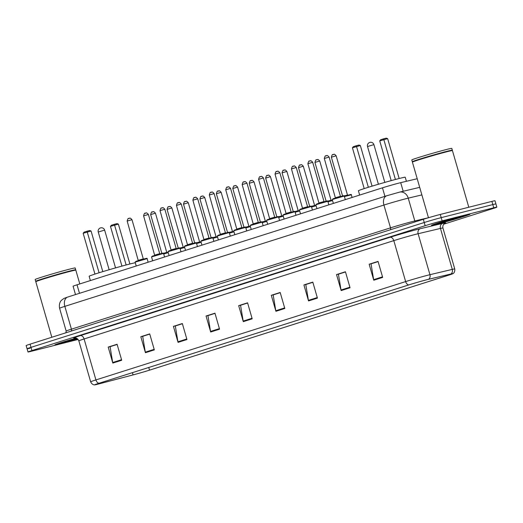 <?xml version="1.0" encoding="UTF-8"?>
<svg xmlns="http://www.w3.org/2000/svg" width="523" height="523" viewBox="0 0 523 523"><rect width="100%" height="100%" fill="white"/><g stroke="black" fill="none" stroke-linecap="round" stroke-linejoin="round"><path stroke-width="0.78" d="M75.502 294.58L73.089 286.231A12.5 0.373 -16.1 0 1 77.031 284.806L382.47 187.829A12.5 0.373 -16.1 0 1 400.696 182.658L417.21 178.735M443.707 224.197L492.908 208.579A12.5 0.373 163.9 0 0 496.85 207.154L495 200.754A12.5 0.373 163.9 0 0 491.895 201.394L440.281 214.443A12.5 0.373 163.9 0 0 423.323 219.307L30.092 344.154A12.5 0.373 163.9 0 0 26.15 345.579L27.072 348.782A12.5 0.373 163.9 0 0 30.184 348.141M496.85 207.154A12.5 0.373 163.9 0 0 493.738 207.794L442.131 220.843A12.5 0.373 163.9 0 0 425.166 225.707L31.942 350.554L31.014 347.357A12.5 0.373 163.9 0 0 27.072 348.782A12.5 0.373 163.9 0 1 31.014 347.357L424.245 222.51L31.014 347.357L30.092 344.154M442.131 220.843L441.203 217.646A12.5 0.373 163.9 0 0 424.245 222.51A12.5 0.373 163.9 0 1 441.203 217.646L492.816 204.591L441.203 217.646L440.281 214.443M495.928 203.95A12.5 0.373 163.9 0 0 492.816 204.591A12.5 0.373 163.9 0 1 495.928 203.95M59.877 343.873A19.998 0.595 163.9 0 0 77.646 338.943A19.998 0.595 163.9 0 1 59.877 343.873A19.998 0.595 163.9 0 1 54.902 344.899A19.998 0.595 163.9 0 0 59.877 343.873M436.502 224.302A19.998 0.595 163.9 0 0 457.723 218.339A19.998 0.595 163.9 0 0 469.948 214.234A19.998 0.595 163.9 0 0 464.967 215.26A19.998 0.595 163.9 0 0 443.739 221.222A19.998 0.595 163.9 0 0 431.521 225.328A19.998 0.595 163.9 0 0 436.502 224.302A19.998 0.595 163.9 0 0 457.723 218.339A19.998 0.595 163.9 0 0 469.948 214.234A19.998 0.595 163.9 0 0 464.967 215.26A19.998 0.595 163.9 0 0 443.739 221.222A19.998 0.595 163.9 0 0 431.521 225.328A19.998 0.595 163.9 0 0 436.502 224.302M98.291 384.059A13.33 0.392 -16.1 0 1 94.977 384.745A13.33 0.392 -16.1 0 1 99.18 383.222L408.901 284.891A13.33 0.392 -16.1 0 1 428.337 279.374L450.682 274.065A13.33 0.392 -16.1 0 1 452.65 273.719A13.33 0.392 -16.1 0 1 448.446 275.235L149.519 370.14A13.33 0.392 -16.1 0 1 133.064 374.906L99.932 383.64A13.33 0.392 -16.1 0 1 98.291 384.059M98.056 384.137A13.663 0.405 163.9 0 0 99.736 383.699L132.868 374.971A13.663 0.405 163.9 0 0 149.735 370.088L448.662 275.183A13.663 0.405 163.9 0 0 452.918 273.686A13.663 0.405 163.9 0 0 450.957 273.987L428.612 279.289A13.663 0.405 163.9 0 0 408.685 284.943L98.965 383.281A13.663 0.405 163.9 0 0 94.735 384.856A13.663 0.405 163.9 0 0 98.056 384.137M382.673 277.399L378.057 261.395L369.16 264.22L373.775 280.223L382.673 277.399M378.109 261.585L371.036 263.834L373.651 279.661A3.334 2.216 72.4 0 0 373.775 280.223M371.33 263.742L369.16 264.22M350.05 287.755L345.435 271.751L336.537 274.575L341.159 290.579L350.05 287.755M345.487 271.947L338.414 274.189L341.029 290.017A3.334 2.216 72.4 0 0 341.159 290.579M338.708 274.098L336.537 274.575M317.435 298.11L312.813 282.113L303.915 284.937L308.537 300.934L317.435 298.11M312.872 282.302L305.792 284.545L308.407 300.372A3.334 2.216 72.4 0 0 308.537 300.934M306.086 284.453L303.915 284.937M284.813 308.472L280.191 292.468L271.3 295.292L275.915 311.296L284.813 308.472M280.25 292.658L273.176 294.907L275.784 310.727A3.334 2.216 72.4 0 0 275.915 311.296M273.464 294.809L271.3 295.292M121.709 360.255L117.087 344.252L108.196 347.076L112.811 363.08L121.709 360.255M117.145 344.441L110.072 346.69L112.687 362.511A3.334 2.216 72.4 0 0 112.811 363.08M110.36 346.592L108.196 347.076M154.331 349.894L149.709 333.896L140.811 336.72L145.433 352.718L154.331 349.894M149.768 334.086L142.687 336.328L145.302 352.156A3.334 2.216 72.4 0 0 145.433 352.718M142.982 336.237L140.811 336.72M186.953 339.538L182.331 323.534L173.433 326.359L178.055 342.362L186.953 339.538M182.383 323.73L175.31 325.973L177.925 341.8A3.334 2.216 72.4 0 0 178.055 342.362M175.604 325.881L173.433 326.359M219.568 329.183L214.953 313.179L206.055 316.003L210.671 332.007L219.568 329.183M215.005 313.369L207.932 315.617L210.547 331.445A3.334 2.216 72.4 0 0 210.671 332.007M208.226 315.526L206.055 316.003M252.191 318.827L247.575 302.824L238.678 305.648L243.293 321.652L252.191 318.827M247.627 303.013L240.554 305.262L243.169 321.089A3.334 2.216 72.4 0 0 243.293 321.652M240.841 305.171L238.678 305.648M76.273 338.12A19.998 0.595 163.9 0 0 54.902 344.899A19.998 0.595 163.9 0 1 76.273 338.12M31.942 350.554A12.5 0.373 163.9 0 0 28 351.979A12.5 0.373 163.9 0 0 31.105 351.338L78.117 339.453M306.066 284.394L312.852 282.237M338.688 274.032L345.474 271.882M371.31 263.677L378.09 261.526M208.206 315.461L214.986 313.31M175.584 325.816L182.37 323.665M142.962 336.171L149.748 334.02M110.346 346.533L117.126 344.376M273.444 294.75L280.23 292.592M240.828 305.105L247.608 302.948M79.797 283.93L75.822 270.169A20.828 0.621 163.9 0 0 75.809 270.149A20.828 0.621 163.9 0 0 70.638 271.234A20.828 0.621 163.9 0 0 48.809 277.36A20.828 0.621 163.9 0 0 35.806 281.701A20.828 0.621 163.9 0 0 35.799 281.72L51.829 337.25M75.809 270.149L75.554 270.012A20.619 0.615 163.9 0 0 70.435 271.084A20.619 0.615 163.9 0 0 48.816 277.144A20.619 0.615 163.9 0 0 35.943 281.439L35.806 281.701M75.573 270.025L75.704 269.79A20.828 0.621 163.9 0 0 75.711 269.77A20.828 0.621 163.9 0 0 70.527 270.836A20.828 0.621 163.9 0 0 48.41 277.046A20.828 0.621 163.9 0 0 35.682 281.322A20.828 0.621 163.9 0 0 35.701 281.335L35.93 281.466M75.711 269.77L75.188 267.966A20.828 0.621 163.9 0 0 70.004 269.038A20.828 0.621 163.9 0 0 47.894 275.242A20.828 0.621 163.9 0 0 35.165 279.517L35.682 281.322M76.561 338.237A13.585 0.405 163.9 0 0 61.067 343.108A13.585 0.405 163.9 0 0 64.447 342.421A13.585 0.405 163.9 0 0 77.469 338.793M135.3 262.762A24.372 0.726 163.9 0 0 129.894 263.997A24.372 0.726 163.9 0 0 104.025 271.26A24.372 0.726 163.9 0 0 89.132 276.262L90.374 280.57M83.157 233.284L84.059 232.16L87.021 231.218L89.708 230.538L91.074 231.016L83.157 233.284L94.931 274.085M87.021 231.218L99.082 272.771M91.074 231.016L102.796 271.633M110.464 226.381L111.366 225.256L114.334 224.315L117.021 223.635L118.381 224.112L110.464 226.381L121.931 266.109M114.334 224.315L126.141 264.971M118.381 224.112L129.894 263.997M412.425 162.123L412.569 161.869A20.619 0.615 163.9 0 1 425.441 157.573A20.619 0.615 163.9 0 1 447.054 151.513A20.619 0.615 163.9 0 1 452.173 150.434L452.428 150.578A20.828 0.621 163.9 0 0 452.428 150.578A20.828 0.621 163.9 0 0 447.257 151.663A20.828 0.621 163.9 0 0 425.428 157.789A20.828 0.621 163.9 0 0 412.425 162.123A20.828 0.621 163.9 0 0 412.418 162.15L428.468 217.738L414.811 220.954A16.664 0.497 -16.1 0 0 413.124 221.366A16.664 0.497 -16.1 0 0 390.511 227.851L383.928 205.049L64.839 306.36A16.664 0.497 163.9 0 0 59.583 308.256C58.556 302.752 61.446 300.254 61.537 300.215L63.983 298.417L67.696 297.057L386.785 195.752A8.329 5.537 -107.6 0 0 383.928 205.049A16.664 0.497 163.9 0 1 406.548 198.563A16.664 0.497 163.9 0 1 408.234 198.152A8.329 7.087 -103.3 0 0 399.533 192.137L419.694 187.352M412.307 161.744L411.784 159.946A20.828 0.621 163.9 0 1 424.513 155.671A20.828 0.621 163.9 0 1 446.622 149.46A20.828 0.621 163.9 0 1 451.807 148.395L452.33 150.193A20.828 0.621 163.9 0 0 452.33 150.193A20.828 0.621 163.9 0 0 447.145 151.265A20.828 0.621 163.9 0 0 425.036 157.469A20.828 0.621 163.9 0 0 412.307 161.744A20.828 0.621 163.9 0 0 412.32 161.764L412.555 161.895M441.066 222.85A13.585 0.405 163.9 0 0 455.664 218.745A13.585 0.405 163.9 0 0 463.777 216.006A13.585 0.405 163.9 0 0 460.403 216.712A13.585 0.405 163.9 0 0 446.165 220.706A13.585 0.405 163.9 0 0 437.686 223.537A13.585 0.405 163.9 0 0 441.066 222.85M406.397 181.304L405.227 177.258A24.372 0.726 163.9 0 0 399.167 178.506A24.372 0.726 163.9 0 0 373.298 185.77A24.372 0.726 163.9 0 0 358.405 190.771L359.647 195.079M352.424 147.793L353.326 146.669L356.287 145.727L358.981 145.048L360.34 145.525L352.424 147.793L364.204 188.6M356.287 145.727L368.355 187.28M360.34 145.525L372.062 186.142M379.737 140.89L380.633 139.765L383.601 138.824L386.288 138.144L387.648 138.621L379.737 140.89L391.204 180.618M383.601 138.824L395.408 179.481M387.648 138.621L399.167 178.506M79.489 293.311L77.031 284.806M403.181 191.268L400.696 182.658M384.928 196.341L382.47 187.829M71.233 331.092A2.085 1.386 72.4 0 0 71.422 329.163L64.839 306.36A8.329 5.537 -107.6 0 1 67.696 297.057M65.891 332.785L66.166 331.066A16.664 0.497 -16.1 0 1 71.422 329.163L390.511 227.851A2.085 1.386 72.4 0 1 390.321 229.787M421.878 194.909L408.234 198.152L414.811 220.954A2.085 1.772 76.7 0 0 415.301 221.857M423.323 219.307L425.166 225.707M491.895 201.394L493.738 207.794M74.894 337.884A20.828 0.621 -16.1 0 1 80.254 335.642L389.975 237.305A4.164 2.772 -107.6 0 1 393.812 240.626L84.098 338.963A16.664 0.497 163.9 0 0 78.842 340.859C77.411 337.289 73.906 337.851 74.697 337.897M389.975 237.305A20.828 0.621 -16.1 0 1 418.243 229.198A20.828 0.621 -16.1 0 1 420.348 228.682L442.693 223.38A20.828 0.621 -16.1 0 1 444.674 223.36M416.432 234.141A16.664 0.497 163.9 0 0 393.812 240.626L405.639 281.596A16.664 0.497 -16.1 0 1 429.939 274.693L452.284 269.391A16.664 0.497 -16.1 0 1 454.749 268.953L442.922 227.982A16.664 0.497 163.9 0 0 440.458 228.427L418.119 233.729A16.664 0.497 163.9 0 0 416.432 234.141M450.957 273.987A4.164 3.543 -103.3 0 0 452.284 269.391L440.458 228.427A4.164 3.543 76.7 0 1 442.693 223.38M428.612 279.289A4.164 3.543 -103.3 0 0 429.939 274.693L418.119 233.729A4.164 3.543 76.7 0 1 420.348 228.682M408.685 284.943A4.164 2.772 -107.6 0 1 405.639 281.596L95.918 379.927A4.164 2.772 72.4 0 0 98.965 383.281M94.735 384.856C95.147 384.869 92.303 385.379 90.662 381.829A16.664 0.497 -16.1 0 1 95.918 379.927L84.098 338.963A4.164 2.772 -107.6 0 0 80.254 335.642M448.446 275.235L448.276 274.64M99.932 383.64L99.756 383.039M133.064 374.906L132.424 372.67M149.519 370.14L148.754 367.486M252.034 318.272L243.169 321.089M219.412 328.627L210.547 331.445M186.789 338.989L177.925 341.8M154.167 349.344L145.302 352.156M121.552 359.7L112.687 362.511M284.649 307.916L275.784 310.727M317.271 297.561L308.407 300.372M349.894 287.205L341.029 290.017M382.516 276.844L373.651 279.661M103.835 230.342L104.665 230.172A3.334 3.334 0 0 0 100.455 227.923A3.334 3.334 0 0 0 98.259 232.022L103.835 230.342M373.102 144.858L373.932 144.681A3.334 3.334 0 0 0 369.722 142.433A3.334 3.334 0 0 0 367.532 146.532L373.102 144.858M136.849 261.297L145.152 258.663C146.78 258.185 147.434 258.185 147.12 258.643L135.111 262.115L136.235 266.011M138.484 260.271L143.289 258.885L131.973 219.68L127.167 221.066L138.301 260.735M128.697 218.464L129.286 218.281M151.539 256.898L152.461 256.113L161.594 253.439C163.209 252.975 163.862 252.969 163.549 253.433L151.539 256.898L152.664 260.794M154.913 255.054L159.718 253.668L148.401 214.463L143.596 215.849L154.73 255.518M153.278 256.08L161.581 253.446M145.126 213.253L145.714 213.064M169.707 250.863L178.01 248.229C179.637 247.758 180.291 247.752 179.977 248.216L167.968 251.681L169.092 255.577M171.341 249.837L176.146 248.451L164.83 209.246L160.025 210.632L171.158 250.301M161.555 208.036L162.143 207.847M184.397 246.464L185.319 245.679L194.451 243.005C196.066 242.541 196.72 242.535 196.406 242.999L184.397 246.464L185.521 250.36M187.77 244.627L192.575 243.234L181.259 204.029L176.454 205.415L187.587 245.091M186.136 245.647L194.438 243.012M177.983 202.819L178.572 202.63M202.564 240.43L210.867 237.795C212.495 237.324 213.149 237.318 212.835 237.782L200.825 241.247L201.95 245.143M204.199 239.41L209.004 238.024L197.687 198.818L192.882 200.204L204.016 239.874M194.412 197.602L195.007 197.413M218.993 235.219L227.296 232.578C228.924 232.107 229.577 232.107 229.264 232.565L217.254 236.03L218.379 239.926M220.628 234.193L225.433 232.807L214.116 193.602L209.311 194.987L220.445 234.657M210.841 192.386L211.436 192.196M233.689 230.813L234.611 230.028L243.738 227.361C245.352 226.89 246.006 226.89 245.692 227.348L233.689 230.813L234.814 234.709M237.056 228.976L241.861 227.59L230.545 188.385L225.74 189.771L236.873 229.44M235.422 230.002L243.725 227.361M227.27 187.169L227.865 186.979M251.851 224.785L260.153 222.151C261.781 221.674 262.435 221.674 262.121 222.131L250.118 225.603L251.243 229.492M253.485 223.759L258.29 222.373L246.974 183.168L242.169 184.554L253.302 224.223M243.698 181.952L244.293 181.769M266.547 220.386L267.469 219.601L276.595 216.927C278.21 216.457 278.864 216.457 278.55 216.921L266.547 220.386L267.671 224.282M269.914 218.542L274.719 217.156L263.402 177.951L258.597 179.337L269.731 219.006M268.279 219.568L276.582 216.934M260.127 176.741L260.722 176.552M284.708 214.352L293.011 211.717C294.639 211.246 295.292 211.24 294.979 211.704L282.976 215.169L284.1 219.065M286.343 213.325L291.148 211.939L279.831 172.734L275.026 174.12L286.159 213.789M276.556 171.524L277.151 171.335M301.137 209.135L309.439 206.5C311.067 206.029 311.721 206.023 311.407 206.487L299.404 209.952L300.529 213.848M302.771 208.115L307.576 206.722L296.26 167.517L291.455 168.903L302.588 208.579M292.985 166.307L293.58 166.118M315.833 204.735L316.755 203.95L325.881 201.283C327.496 200.812 328.15 200.806 327.836 201.27L315.833 204.735L316.958 208.631M319.2 202.898L324.005 201.512L312.689 162.307L307.884 163.692L319.017 203.362M317.566 203.918L325.868 201.283M309.413 161.091L310.008 160.901M333.994 198.707L342.297 196.066C343.925 195.595 344.579 195.595 344.265 196.053L332.262 199.518L333.386 203.414M335.629 197.681L340.434 196.295L329.117 157.09L324.312 158.476L335.446 198.145M325.842 155.874L326.437 155.684M168.262 252.701L163.706 253.975M163.594 253.59L168.151 252.315L163.594 253.59M163.483 253.295L166.772 252.413L167.17 252.714M154.834 213.338L150.65 214.593C151.899 209.991 152.2 212.861 152.84 211.789C153.213 212.273 152.978 210.331 155.455 213.207L154.834 213.338M152.18 211.998L152.768 211.808M184.691 247.484L180.134 248.758M180.023 248.373L184.58 247.098L180.023 248.373M179.912 248.079L183.2 247.202L183.599 247.497M171.263 208.121L167.079 209.383C168.328 204.774 168.628 207.651 169.269 206.572C169.642 207.056 169.406 205.114 171.884 207.997L171.263 208.121M168.609 206.781L169.197 206.592M201.12 242.267L196.563 243.541M196.452 243.156L201.009 241.881L196.452 243.156M196.341 242.862L199.629 241.986L200.028 242.28M187.692 202.904L183.508 204.166C184.756 199.557 185.057 202.434 185.698 201.355C186.07 201.839 185.835 199.897 188.313 202.78L187.692 202.904M185.037 201.564L185.626 201.375M217.548 237.05L212.992 238.325M212.881 237.939L217.444 236.664L212.881 237.939M212.769 237.645L216.058 236.769L216.457 237.063M204.12 197.687L199.936 198.949C201.192 194.347 201.486 197.217 202.126 196.145C202.499 196.622 202.264 194.68 204.741 197.563L204.12 197.687M201.466 196.347L202.055 196.158M233.984 231.833L229.42 233.114M229.309 232.722L233.873 231.454L229.309 232.722M229.198 232.428L232.487 231.552L232.885 231.846M220.549 192.477L216.365 193.732C217.62 189.13 217.921 192 218.555 190.928C218.928 191.405 218.692 189.463 221.17 192.346L220.549 192.477M217.895 191.13L218.49 190.947M250.412 226.622L245.849 227.897M245.738 227.505L250.301 226.237L245.738 227.505M245.627 227.211L248.915 226.335L249.314 226.629M236.978 187.26L232.794 188.515C234.049 183.913 234.35 186.783 234.984 185.711C235.357 186.188 235.121 184.246 237.599 187.129L236.978 187.26M234.324 185.92L234.919 185.73M266.841 221.406L262.278 222.68M262.167 222.295L266.73 221.02L262.167 222.295M262.056 222L265.344 221.118L265.743 221.419M253.407 182.043L249.223 183.298C250.478 178.696 250.779 181.566 251.413 180.494C251.785 180.971 251.556 179.029 254.028 181.912L253.407 182.043M250.752 180.703L251.347 180.513M283.27 216.189L278.707 217.463M278.596 217.078L283.159 215.803L278.596 217.078M278.484 216.784L281.773 215.901L282.172 216.202M269.835 176.826L265.651 178.082C266.907 173.479 267.207 176.349 267.841 175.277C268.214 175.761 267.985 173.819 270.456 176.696L269.835 176.826M267.181 175.486L267.776 175.297M299.699 210.972L295.135 212.246M295.024 211.861L299.587 210.586L295.024 211.861M294.913 211.567L298.202 210.691L298.6 210.985M286.264 171.609L282.08 172.871C283.335 168.262 283.636 171.139 284.27 170.06C284.643 170.544 284.414 168.602 286.885 171.485L286.264 171.609M283.61 170.269L284.205 170.08M316.127 205.755L311.564 207.03M311.453 206.644L316.016 205.369L311.453 206.644M311.342 206.35L314.63 205.474L315.029 205.768M302.693 166.392L298.509 167.654C299.764 163.045 300.065 165.922 300.699 164.843C301.071 165.327 300.843 163.385 303.314 166.268L302.693 166.392M300.039 165.052L300.633 164.863M332.556 200.538L327.993 201.813M327.882 201.427L332.445 200.152L327.882 201.427M327.771 201.133L331.059 200.257L331.458 200.551M319.122 161.176L314.938 162.437C316.193 157.828 316.493 160.705 317.128 159.633C317.5 160.11 317.271 158.168 319.743 161.051L319.122 161.176M316.467 159.835L317.062 159.646M349.364 194.811L344.311 196.21L349.351 194.818C351.038 194.36 351.691 194.36 351.319 194.798L344.422 196.602M344.199 195.916L347.488 195.04L347.887 195.334M335.55 155.965L331.366 157.22C332.621 152.618 332.922 155.488 333.556 154.416C333.929 154.893 333.7 152.951 336.171 155.834L335.55 155.965M332.896 154.618L333.491 154.435M386.785 195.752L399.533 192.137M59.583 308.256L66.166 331.066M452.918 273.686C452.572 273.915 455.245 272.829 454.749 268.953M28 351.979L27.072 348.782M90.662 381.829L78.842 340.859M442.922 227.982C442.229 224.197 445.491 222.811 444.844 223.262M109.144 269.737L98.259 232.022M115.55 267.894L104.665 230.172M452.441 150.591L468.791 207.232M378.417 184.253L367.532 146.532M384.817 182.403L373.932 144.681M131.973 219.68C129.469 216.77 129.508 218.784 129.358 218.261C128.717 219.333 128.416 216.463 127.167 221.066M147.12 258.643L148.153 262.226M143.688 259.179L143.289 258.885M135.111 262.115L136.032 261.323L145.165 258.656M148.401 214.463C145.897 211.554 145.937 213.574 145.786 213.044C145.146 214.116 144.845 211.246 143.596 215.849M163.549 253.433L164.582 257.009M160.116 253.962L159.718 253.668M164.83 209.246C162.326 206.337 162.372 208.357 162.215 207.827C161.574 208.899 161.274 206.029 160.025 210.632M179.977 248.216L181.01 251.792M176.545 248.752L176.146 248.451M167.968 251.681L168.89 250.896L178.023 248.222M181.259 204.029C178.755 201.12 178.801 203.14 178.644 202.61C178.003 203.682 177.709 200.812 176.454 205.415M196.406 242.999L197.439 246.575M192.974 243.535L192.575 243.234M197.687 198.818C195.184 195.903 195.229 197.923 195.072 197.393C194.438 198.472 194.138 195.595 192.882 200.204M212.835 237.782L213.868 241.358M209.403 238.318L209.004 238.024M200.825 241.247L201.747 240.462L210.88 237.795M214.116 193.602C211.612 190.686 211.658 192.706 211.501 192.176C210.867 193.255 210.566 190.379 209.311 194.987M229.264 232.565L230.297 236.148M225.831 233.101L225.433 232.807M217.254 236.03L218.176 235.245L227.309 232.578M230.545 188.385C228.041 185.469 228.087 187.489 227.93 186.966C227.296 188.038 226.995 185.168 225.74 189.771M245.692 227.348L246.725 230.931M242.26 227.884L241.861 227.59M246.974 183.168C244.47 180.258 244.516 182.272 244.359 181.749C243.725 182.821 243.424 179.951 242.169 184.554M262.121 222.131L263.154 225.714M258.689 222.667L258.29 222.373M250.118 225.603L251.04 224.812L260.166 222.144M263.402 177.951C260.899 175.042 260.944 177.062 260.787 176.532C260.153 177.604 259.853 174.734 258.597 179.337M278.55 216.921L279.583 220.497M275.118 217.45L274.719 217.156M279.831 172.734C277.327 169.825 277.373 171.845 277.216 171.315C276.582 172.387 276.281 169.517 275.026 174.12M294.979 211.704L296.011 215.28M291.546 212.24L291.148 211.939M282.976 215.169L283.897 214.384L293.024 211.71M296.26 167.517C293.756 164.608 293.802 166.628 293.645 166.098C293.011 167.17 292.71 164.3 291.455 168.903M311.407 206.487L312.44 210.063M307.975 207.023L307.576 206.722M299.404 209.952L300.326 209.167L309.453 206.493M312.689 162.307C310.185 159.391 310.231 161.411 310.074 160.881C309.439 161.96 309.139 159.084 307.884 163.692M327.836 201.27L328.869 204.846M324.404 201.806L324.005 201.512M329.117 157.09C326.614 154.174 326.659 156.194 326.502 155.664C325.868 156.743 325.568 153.867 324.312 158.476M344.265 196.053L345.298 199.636M340.839 196.589L340.434 196.295M332.262 199.518L333.184 198.733L342.31 196.066M150.65 214.593L161.842 253.38M155.455 213.207L166.772 252.413M167.079 209.383L178.271 248.164M171.884 207.997L183.2 247.202M183.508 204.166L194.7 242.947M188.313 202.78L199.629 241.986M199.936 198.949L211.129 237.73M204.741 197.563L216.058 236.769M216.365 193.732L227.557 232.513M221.17 192.346L232.487 231.552M232.794 188.515L243.986 227.296M237.599 187.129L248.915 226.335M249.223 183.298L260.415 222.079M254.028 181.912L265.344 221.118M265.651 178.082L276.844 216.868M270.456 176.696L281.773 215.901M282.08 172.871L293.279 211.652M286.885 171.485L298.202 210.691M298.509 167.654L309.708 206.435M303.314 166.268L314.63 205.474M314.938 162.437L326.136 201.218M319.743 161.051L331.059 200.257M331.366 157.22L342.565 196.001M351.319 194.798L352.09 197.478M336.171 155.834L347.488 195.04"/></g></svg>
